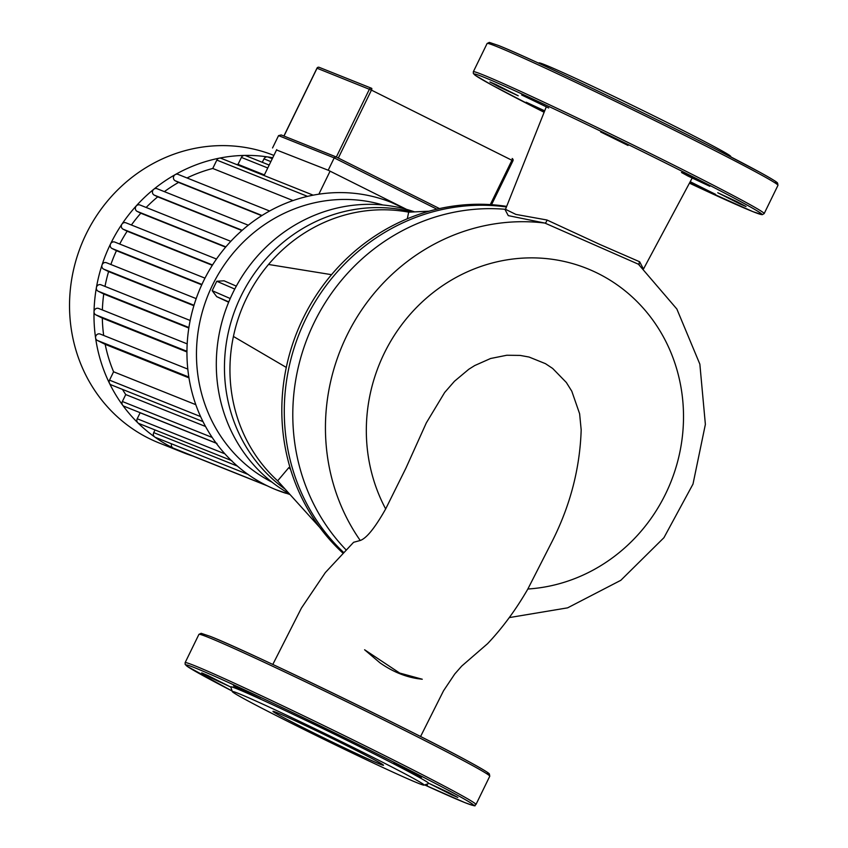 <?xml version="1.0" encoding="UTF-8"?>
<svg xmlns="http://www.w3.org/2000/svg" width="848" height="848" viewBox="0 0 848 848"><rect width="100%" height="100%" fill="white"/><g stroke="black" fill="none" stroke-linecap="round" stroke-linejoin="round"><path stroke-width="1.27" d="M538.416 63.07L539.01 62.858A106.7 2.809 26 0 1 668.341 123.087A106.7 2.809 26 0 1 730.743 156.371L730.944 156.965M544.702 110.823L526.173 102.226L544.405 111.565M499.122 86.899L518.213 95.782L496.069 84.599L489.921 81.98L499.122 86.899M521.668 94.987L548.688 107.972L521.668 94.987M600.628 131.938L628.029 145.453L600.628 131.938M689.753 176.098L681.485 172.483L687.908 176.002L709.787 186.284L689.753 176.098M736.838 201.612L717.747 192.74L739.891 203.912L746.039 206.541L736.838 201.612M689.986 182.14L715.574 194.351L690.219 181.705M335.872 156.827L439.508 208.587L335.829 156.806L334.207 157.898L436.9 209.18M335.744 156.774L281.186 134.949L278.557 135.627L334.207 157.898L328.197 170.225L276.543 149.969M272.537 147.965L278.557 135.627M406.595 209.392L328.197 170.225M414.608 211.883A154.802 145.676 111.8 0 0 232.893 292.783A154.802 145.676 111.8 0 0 289.274 493.706M412.308 211.989A154.802 145.676 111.8 0 0 241.044 296.047A154.802 145.676 111.8 0 0 285.172 489.169A154.802 145.676 111.8 0 1 241.044 296.047A154.802 145.676 111.8 0 1 412.308 211.989M285.956 493.292A154.802 145.676 -68.2 0 1 276.416 489.879A154.802 145.676 -68.2 0 1 266.081 485.236A154.802 145.676 -68.2 0 1 247.669 474.17A154.802 145.676 -68.2 0 1 230.783 459.987A154.802 145.676 -68.2 0 1 215.583 442.338A154.802 145.676 -68.2 0 1 202.439 420.491A154.802 145.676 -68.2 0 1 188.553 375.134A154.802 145.676 -68.2 0 1 186.984 348.963A154.802 145.676 -68.2 0 1 189.358 324.752A154.802 145.676 -68.2 0 1 194.987 302.164A154.802 145.676 -68.2 0 1 203.531 281.038A154.802 145.676 -68.2 0 1 214.904 261.322A154.802 145.676 -68.2 0 1 229.204 243.069A154.802 145.676 -68.2 0 1 246.747 226.437A154.802 145.676 -68.2 0 1 268.222 211.777A154.802 145.676 -68.2 0 1 312.244 195.347A154.802 145.676 -68.2 0 1 318.859 194.192A154.802 145.676 -68.2 0 1 391.405 202.439L405.832 209.18M272.738 157.77A154.802 145.676 111.8 0 0 267.512 156.901A154.802 145.676 111.8 0 0 244.425 155.428A154.802 145.676 111.8 0 0 219.293 158.163A154.802 145.676 111.8 0 0 175.271 174.593A154.802 145.676 111.8 0 0 153.785 189.252A154.802 145.676 111.8 0 0 136.242 205.884A154.802 145.676 111.8 0 0 121.953 224.137A154.802 145.676 111.8 0 0 110.579 243.853A154.802 145.676 111.8 0 0 102.025 264.979A154.802 145.676 111.8 0 0 96.407 287.567A154.802 145.676 111.8 0 0 94.022 311.778A154.802 145.676 111.8 0 0 95.591 337.949A154.802 145.676 111.8 0 0 109.477 383.307A154.802 145.676 111.8 0 0 122.631 405.153A154.802 145.676 111.8 0 0 137.821 422.802A154.802 145.676 111.8 0 0 154.718 436.985A154.802 145.676 111.8 0 0 173.119 448.051A154.802 145.676 111.8 0 0 183.465 452.694L159 442.91A154.802 145.676 -68.2 0 1 86.114 234.069A154.802 145.676 -68.2 0 1 273.883 155.417M264.078 175.525L276.702 149.63M318.859 194.192L330.084 171.169M269.176 165.063L245.655 155.65A3.498 3.297 111.8 0 0 241.404 157.421L238.023 164.364L264.375 174.911M238.023 164.364A146.047 137.45 111.8 0 0 236.475 164.48M183.465 452.694A154.802 145.676 111.8 0 0 192.888 456.076M131.408 224.996A146.047 137.45 111.8 0 1 140.81 213.219L137.079 211.353A3.498 3.297 -68.2 0 1 139.909 204.972A3.498 3.297 -68.2 0 1 140.143 205.068M119.706 244.033A146.047 137.45 111.8 0 1 127.158 231.228L123.108 229.204A3.498 3.297 -68.2 0 1 125.939 222.812A3.498 3.297 -68.2 0 1 126.172 222.918M146.153 207.463A146.047 137.45 111.8 0 1 157.707 196.842L154.219 195.104A3.498 3.297 -68.2 0 1 153.785 189.252A3.498 3.297 -68.2 0 1 157.283 188.818M164.374 191.637A146.047 137.45 111.8 0 1 178.546 182.426L175.218 180.772A3.498 3.297 -68.2 0 1 175.271 174.593A3.498 3.297 -68.2 0 1 178.281 174.476M313.177 195.167L221.084 158.322A3.498 3.297 111.8 0 0 216.834 160.092L212.753 168.466A146.047 137.45 111.8 0 0 187.016 177.963M272.272 158.714L268.212 157.092A3.498 3.297 111.8 0 0 263.972 158.862L262.286 162.307M192.114 455.662A3.498 3.297 111.8 0 0 192.994 456.107M171.55 443.822A3.498 3.297 111.8 0 0 173.352 448.157L266.198 485.3M248.326 474.53L155.364 437.345A3.498 3.297 -68.2 0 1 153.721 432.628L155.025 429.947M231.811 460.665L138.86 423.481A3.498 3.297 -68.2 0 1 137.206 418.764L140.132 412.775A146.047 137.45 111.8 0 1 139.994 412.626M216.961 443.419L123.999 406.234A3.498 3.297 -68.2 0 1 122.356 401.507L125.737 394.574A146.047 137.45 111.8 0 1 122.494 389.412M202.99 421.604L111.152 384.865A3.498 3.297 -68.2 0 1 109.509 380.148L113.59 371.784A146.047 137.45 111.8 0 1 105.184 344.352L188.966 377.869M100.403 334.154A3.498 3.297 111.8 0 0 95.591 337.949A3.498 3.297 111.8 0 0 97.34 340.44L105.184 344.352M98.877 308.566A3.498 3.297 111.8 0 0 94.022 311.778A3.498 3.297 111.8 0 0 95.813 314.852L102.322 318.106A146.047 137.45 111.8 0 0 103.679 335.448M101.209 284.907A3.498 3.297 111.8 0 0 96.407 287.567A3.498 3.297 111.8 0 0 98.135 291.193L103.753 294.002A146.047 137.45 111.8 0 0 102.375 309.955M106.7 262.838A3.498 3.297 111.8 0 0 102.025 264.979A3.498 3.297 111.8 0 0 103.636 269.123L108.597 271.593A146.047 137.45 111.8 0 0 105.004 286.412M115.052 242.189A3.498 3.297 111.8 0 0 110.579 243.853A3.498 3.297 111.8 0 0 111.989 248.475L116.441 250.701A146.047 137.45 111.8 0 0 110.876 264.491M216.219 443.207L140.132 412.775M205.545 426.491L125.737 394.574M195.803 404.676L113.59 371.784M102.322 318.106L186.942 351.952M212.753 168.466L293.016 200.573M103.753 294.002L188.828 328.028M178.546 182.426L261.682 215.689M108.597 271.593L193.874 305.715M157.707 196.842L241.913 230.529M140.81 213.219L225.632 247.15M116.441 250.701L201.75 284.822M127.158 231.228L212.318 265.297M228.653 302.217L216.728 296.662L212.17 290.673L216.77 281.25L224.063 280.805L236.327 286.136L224.063 280.805M308.937 730.584A61.48 1.611 26 0 1 272.982 711.355A61.48 1.611 26 0 1 347.542 746.028A61.48 1.611 26 0 1 383.497 765.256A61.48 1.611 26 0 1 308.937 730.584M232.341 691.618L230.73 686.944A110.198 2.894 26 0 1 364.364 749.007A110.198 2.894 26 0 1 428.749 783.52L424.074 785.131A106.7 2.809 26 0 1 294.744 724.913A106.7 2.809 26 0 1 232.341 691.618A106.7 2.809 26 0 1 361.736 751.71A106.7 2.809 26 0 1 424.074 785.131M210.919 677.806L201.718 672.888L207.866 675.506L230.009 686.689L210.919 677.806M233.465 685.894L260.484 698.879L233.465 685.894M312.424 722.835L339.825 736.361L312.424 722.835M401.549 767.005L421.573 777.192L399.705 766.91L393.281 763.391L401.549 767.005M448.634 792.52L457.835 797.438L451.687 794.82L429.544 783.637L448.634 792.52M426.088 784.432L427.371 785.259L425.59 784.612M581.198 430.074L579.619 413.76L571.796 391.214L566.337 382.48L552.673 368.456L545.465 363.665L529.067 357.04L520.174 355.418L506.797 355.248L490.579 358.503L474.689 365.562L468.785 369.272L454.454 381.261L444.649 392.497L426.332 422.866L405.938 468.096L385.67 508.938C375.049 527.763 366.569 538.279 360.241 540.483L353.595 542.296L325.356 572.559L301.443 608.037L272.802 664.45M509.256 617.598L567.609 607.846L620.821 580.308L663.931 537.706L692.996 484.081L705.377 424.382L699.854 364.152L676.852 309.011L638.427 264.216L544.893 223.077L508.27 215.625L505.101 209.679M343.228 552.08A199.397 187.652 -68.2 0 1 304.506 321.572A199.397 187.652 -68.2 0 1 506.245 206.944M505.334 209.233L515.86 214.406L546.939 219.992A3.498 1.548 -79 0 1 544.893 223.077A199.397 187.652 -68.2 0 0 354.082 322.017A199.397 187.652 -68.2 0 0 360.241 540.483M639.477 265.191A3.498 3.138 141.9 0 1 639.678 261.788L643.017 268.222M546.939 219.992L600.077 244.553L639.678 261.788M342.613 552.705L277.646 480.848A154.802 145.676 -68.2 0 1 233.423 336.455A154.802 145.676 -68.2 0 1 246.535 298.242A154.802 145.676 -68.2 0 1 268.53 264.459A154.802 145.676 -68.2 0 1 408.694 212.159L407.305 218.795M506.479 206.361A199.397 187.652 111.8 0 0 331.526 274.678A199.397 187.652 111.8 0 0 303.181 318.191A199.397 187.652 111.8 0 0 286.295 367.417A199.397 187.652 111.8 0 0 342.55 552.769M345.761 549.546A199.397 187.652 -68.2 0 1 314.163 322.59A199.397 187.652 -68.2 0 1 505.302 209.297M290.599 469.495L288.861 467.577L290.451 468.997M277.646 480.848L288.861 467.577M429.067 211.205L408.694 212.159M331.526 274.678L268.53 264.459M286.295 367.417L233.423 336.455M473.322 71.762L473.354 73.479L475.378 75.419L491.861 85.054L544.119 112.286A160.049 4.208 26 0 1 483.18 76.935A160.049 4.208 26 0 1 668.224 164.353A160.049 4.208 26 0 1 752.78 211.587A160.049 4.208 26 0 1 689.445 183.147L752.897 211.64L762.204 214.692L764.165 213.611A161.798 4.251 26 0 0 669.538 163.007A161.798 4.251 26 0 0 482.47 74.624A161.798 4.251 26 0 0 473.322 71.762L487.123 43.471A161.798 4.251 26 0 1 496.271 46.343A161.798 4.251 26 0 1 683.34 134.715A161.798 4.251 26 0 1 777.966 185.32L764.165 213.611M498.507 45.506A160.049 4.208 26 0 1 672.506 127.423A160.049 4.208 26 0 1 774.436 182.511M317.057 68.243L371.445 90.121A1.749 0.594 -63.5 0 0 371.678 88.33A1.749 0.594 -63.5 0 0 371.668 88.33A1.749 1.643 111.8 0 0 369.421 89.167L336.317 157.05M283.985 136.062L317.067 68.222A1.749 1.643 -68.2 0 1 319.304 67.384L371.424 88.234M491.554 204.686L512.945 160.823A1.749 1.749 0 0 0 512.15 158.491A1.749 0.594 116.5 0 1 512.15 158.491A1.749 0.594 116.5 0 1 511.916 160.272L512.849 160.791M512.86 160.76A1.749 1.643 111.8 0 0 512.171 158.502M338.32 158.046L371.445 90.121L511.916 160.272L490.303 204.601M371.678 88.33L371.7 88.34A1.749 1.749 0 0 0 371.551 88.277L319.187 67.331A1.749 1.749 0 0 0 316.972 68.19L283.889 136.019M271.996 482.152A149.82 141.001 -68.2 0 1 212.519 285.055A149.82 141.001 -68.2 0 1 382.872 204.983M241.404 157.421L267.756 167.968M201.919 284.44L111.989 248.475M103.636 269.123L194.012 305.269M98.135 291.193L188.903 327.508M95.813 314.852L186.952 351.305M97.34 340.44L188.828 377.031M109.509 380.148L200.605 416.591M122.356 401.507L212.17 437.441M137.206 418.764L224.9 453.839M153.721 432.628L237.408 466.103M225.865 246.874L137.079 211.353M262.011 215.487L175.218 180.772M212.519 264.968L123.108 229.204M242.189 230.285L154.219 195.104M263.972 158.862L270.862 161.618M216.834 160.092L307.517 196.376M216.77 281.25L234.758 289.062M216.728 296.662L228.78 301.899M230.221 298.528L212.17 290.673M210.304 636.403A160.049 4.208 26 0 1 384.303 718.33A160.049 4.208 26 0 1 486.233 773.418M208.067 637.24A161.798 4.251 26 0 1 395.136 725.623A161.798 4.251 26 0 1 489.762 776.227L489.391 774.001C488.999 773.535 489.487 772.963 469.209 761.843C415.297 732.206 245.39 649.886 210.187 636.35L201.135 633.308L198.92 634.378A161.798 4.251 26 0 1 208.067 637.24M475.961 804.519C472.59 804.614 480.795 808.43 464.693 802.537L424.668 784.93A160.049 4.208 26 0 0 464.577 802.484A160.049 4.208 26 0 0 380.021 755.261A160.049 4.208 26 0 0 194.976 667.842A160.049 4.208 26 0 0 232.14 691.025L187.238 666.369L185.15 664.387L185.118 662.67A161.798 4.251 26 0 1 194.266 665.532A161.798 4.251 26 0 1 381.335 753.914A161.798 4.251 26 0 1 475.961 804.519L489.762 776.227M527.869 589.01A167.045 157.198 111.8 0 0 680.986 387.313A167.045 157.198 111.8 0 0 472.177 269.749A167.045 157.198 111.8 0 0 385.67 508.938M487.123 43.471L489.307 42.4L498.391 45.453C527.435 56.752 646.134 113.452 718.32 150.478L759.426 172.027C778.051 182.341 777.012 182.532 777.595 183.104L777.966 185.32M335.829 156.806L281.186 134.949M276.416 489.879L290.016 494.532M230.804 241.33L139.909 204.972M178.048 174.381L269.611 211.004M216.484 259.032L125.939 222.812M248.284 225.208L157.05 188.712M267.268 485.83L192.782 456.033M190.164 320.48L100.976 284.801M187.8 369.103L100.17 334.048M196.185 298.623L106.466 262.732M187.175 343.875L98.644 308.46M204.983 278.144L114.819 242.083M185.118 662.67L198.92 634.378M581.187 429.554C580 467.969 570.407 505.069 552.419 540.844L527.721 589.265C515.711 609.977 502.323 628.114 487.579 643.674L461.895 665.924M420.576 736.52L443.557 690.728L454.761 673.99L461.641 666.157M417.757 678.676C404.74 676.662 392.126 671.362 379.904 662.776L364.608 649.769L399.673 673.047L422.262 679.237L417.757 678.676M505.27 209.88L546.218 107.028M643.621 268.774L692.138 178.122"/></g></svg>
